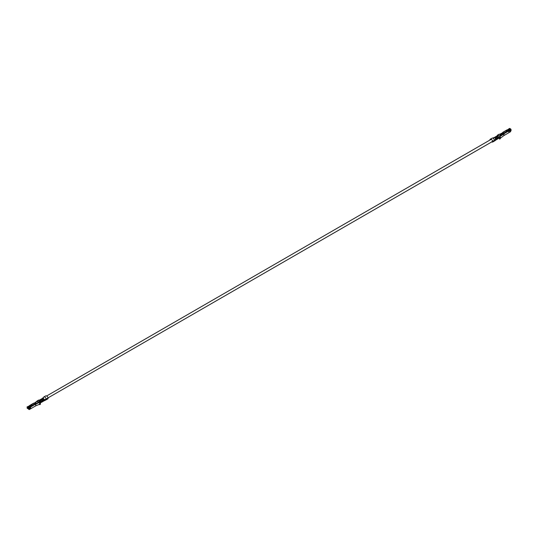 <?xml version="1.0" encoding="UTF-8"?>
<svg xmlns="http://www.w3.org/2000/svg" width="538" height="538" viewBox="0 0 538 538"><rect width="100%" height="100%" fill="white"/><g stroke="black" fill="none" stroke-linecap="round" stroke-linejoin="round"><path stroke-width="0.81" d="M509.358 130.404L509.688 129.84M508.37 130.606L510.179 129.396L510.501 129.927L508.531 130.882M503.037 134.15L501.086 135.428M502.593 134.439L504.086 132.94L504.375 133.686L503.898 133.962L503.877 135.576L510.327 131.857L511.087 130.559L510.791 129.053L504.066 132.933M502.754 132.725L500.986 134.635L501.678 135.038M509.452 128.622L510.212 128.71L506.278 131.064L510.347 128.79L510.791 129.053M509.768 128.447L503.05 132.328M508.565 131.043L508.249 130.337M499.916 134.507L502.297 133.29M502.727 132.704L499.614 134.325M507.408 129.947L508.847 128.965M508.713 131.131L510.347 130.189M497.603 135.199L499.392 135.899L500.804 135.031L501.107 135.784L503.898 133.962M500.138 135.462L500.421 138.4L499.668 139.181L499.681 137.977M503.877 135.576L500.421 138.179M510.051 130.008L510.501 129.927M499.096 134.386L498.349 134.762M500.804 135.031L499.419 134.211M496.823 136.06A1.419 0.82 60 0 1 496.957 135.946A1.419 0.82 60 0 1 497.166 135.879A1.419 0.82 60 0 1 497.522 135.946A1.419 0.82 60 0 1 498.497 137.015A1.419 0.82 60 0 1 498.645 137.499A1.419 0.82 60 0 1 498.652 137.52L498.719 137.99L499.385 137.836M493.689 138.084C494.355 137.291 495.007 137.681 495.646 139.248L495.747 139.893L499.076 137.587M499.688 137.54L499.701 136.464L501.113 135.576M499.392 135.899L499.701 136.444M496.957 135.946A1.419 0.82 60 0 1 496.957 135.939L496.655 136.121A1.419 0.82 60 0 1 497.657 136.403A1.419 0.82 60 0 1 498.349 137.688L498.376 138.152L498.302 137.674A1.352 0.78 -120 0 0 497.643 136.45A1.352 0.78 -120 0 0 496.688 136.175L496.07 136.531M495.054 137.116A1.419 0.82 60 0 1 495.229 136.941L495.828 136.591A1.419 0.82 60 0 1 496.83 136.881A1.419 0.82 60 0 1 497.522 138.165L497.596 138.643L498.423 138.165M495.229 136.941A1.419 0.82 60 0 1 496.231 137.23A1.419 0.82 60 0 1 496.924 138.515L496.998 138.986L496.164 139.429M494.207 137.62A1.419 0.82 60 0 1 494.409 137.419A1.419 0.82 60 0 1 495.404 137.708A1.419 0.82 60 0 1 496.097 138.992L496.17 139.463L496.998 138.986M496.951 138.972L496.877 138.495A1.352 0.78 -120 0 0 496.218 137.271A1.352 0.78 -120 0 0 495.263 136.995L494.644 137.351M499.668 139.181L499.378 137.849M498.753 138.165L496.715 139.463M497.589 138.602L498.376 138.152M500.986 134.635L501.577 135.105M502.969 133.491L502.263 133.955L502.969 133.491L502.626 133.296L502.976 133.491L502.6 133.955L502.21 133.72L502.586 133.256L502.99 133.491L502.606 133.962L502.21 133.72M502.586 133.256L502.425 134.023M491.55 141.817L492.66 142.045L492.734 141.366A2.085 1.204 -120 0 0 490.273 139.228A2.085 1.204 -120 0 0 489.916 139.698L489.93 140.055M490.273 139.228L492.048 138.205A2.085 1.204 60 0 1 492.216 138.131A2.085 1.204 60 0 1 494.503 140.344L494.55 140.956L492.673 142.032L494.442 141.017M496.097 138.992L492.734 141.366M495.787 140.149L494.55 140.956M48.03 397.878L492.411 141.528M492.391 142.119L491.719 141.723M29.086 407.32L29.429 407.205M27.209 407.387L27.203 408.349L28.252 408.598M29.133 407.663L30.78 406.52L28.965 407.387M31.749 405.195L27.808 407.38L28.252 408.974L29.287 409.579L35.737 405.854L35.757 404.24L35.279 404.515L34.99 403.769M27.23 407.38L27.808 407.562M36.288 403.641L34.99 403.594M35.676 403.951L35.125 403.904M33.632 403.332L35.569 403.083L36.584 403.487M27.667 407.643L27.23 407.037L33.955 403.157M27.673 407.3L31.749 405.027M27.808 407.38L28.85 407.293L29.308 407.912L28.561 408.187L28.548 409.156M28.844 407.118L34.97 403.762M27.23 407.037L27.203 408.349M29.449 405.733L28.01 406.728M30.646 406.789L31.096 406.728L30.787 406.177M28.561 408.187L28.252 407.643M35.266 404.173L38.615 402.249L37.216 401.402L34.923 403.103M37.855 401.778L37.842 402.848M34.405 403.07L37.559 400.797M30.942 406.97L29.308 407.912M38.911 402.424L39.664 402.047L39.355 401.496L38.602 401.879L38.911 402.632L35.757 404.24M38.312 400.366L40.411 401.61L39.664 402.047L39.637 404.213L35.737 405.854M39.785 399.929A1.419 0.82 60 0 1 39.92 399.815A1.419 0.82 60 0 1 40.922 400.104A1.419 0.82 60 0 1 41.614 401.382L40.39 403.144L40.377 404.347L39.718 404.623L39.335 404.025L39.624 404.428M38.602 401.879L36.9 401.234M40.411 401.63L40.397 402.706L40.754 402.619M39.825 399.922L39.348 400.393L40.182 399.983L41.312 401.543M42.347 398.658C43.02 397.871 43.672 398.261 44.311 399.828L44.412 400.474L40.996 402.094M41.991 398.692A1.419 0.82 60 0 1 42.166 398.51A1.419 0.82 60 0 1 43.168 398.799A1.419 0.82 60 0 1 43.86 400.084L43.934 400.561L43.114 401.039L43.04 400.561L41.688 401.859L41.614 401.382M40.565 399.512A1.419 0.82 60 0 1 40.747 399.337A1.419 0.82 60 0 1 41.742 399.626A1.419 0.82 60 0 1 42.435 400.911M40.747 399.337L41.345 398.988A1.419 0.82 60 0 1 42.347 399.277A1.419 0.82 60 0 1 43.04 400.561M40.39 403.144L40.397 402.706M38.911 402.632L38.595 402.216M41.413 402.209L40.922 402.276M42.509 401.382L41.682 401.825M42.468 401.368L42.394 400.891A1.352 0.78 -120 0 0 41.729 399.667A1.352 0.78 -120 0 0 40.774 399.391L40.162 399.747M43.107 400.998L43.894 400.548L43.82 400.07A1.352 0.78 -120 0 0 43.154 398.846A1.352 0.78 -120 0 0 42.199 398.571L41.587 398.92M35.024 403.204L35.4 403.231M44.452 400.723L46.275 399.734L46.315 399.102C45.394 397.004 44.459 396.445 43.497 397.434M41.406 402.33L44.412 400.474M43.86 400.084L48.084 398.08A2.085 1.204 -120 0 0 45.629 395.941L43.86 396.963M48.023 398.752L46.241 399.781L48.017 398.759L48.084 398.08M503.79 132.94L503.783 133.283M502.956 132.53L503.716 132.98M508.565 131.064L504.382 133.478M511.1 129.597L510.501 129.947M510.031 131.575A0.646 0.37 -59.3 0 1 510.441 130.552A0.646 0.37 -59.3 0 1 510.031 131.575M497.919 135.025L498.672 134.587M496.924 138.515L497.522 138.165M496.877 138.495L496.09 138.952M504.086 132.94L504.079 133.511M509.876 129.732L509.883 129.389M497.515 138.131L498.302 137.674M502.801 132.671L503.555 133.121M502.68 133.35L502.31 133.801M492.687 141.998L494.462 140.976M509.93 130.66L509.674 131.265L509.93 130.66M34.304 403.103L35.064 403.554M31.096 406.728L35.279 404.307M29.597 408.954A0.646 0.37 120.7 0 0 30 407.932A0.646 0.37 120.7 0 0 29.597 408.954M40.101 401.066L39.355 401.496M38.635 400.191L37.882 400.622M31.439 405.363L31.446 405.027M30.78 406.177L31.096 406.708M30.478 406.513L30.478 406.17M42.394 400.891L41.608 401.348M43.033 400.528L43.82 400.07M34.459 403.063L35.219 403.513M48.043 398.712L46.275 399.734M29.496 408.039L29.234 408.645L29.496 408.039M30.437 407.548L30.538 408.046L30.31 407.764M46.604 396.008L490.851 139.524M509.54 128.421L508.941 128.764M507.004 129.887L502.822 132.301M499.197 134.184L497.69 134.998M497.623 135.078L496.964 135.939M494.012 137.647L494.409 137.419M492.216 138.131L494.066 137.627M509.674 131.265L510.058 130.62M509.513 131.232L509.95 130.499M508.659 131.864L509.015 131.265M496.244 139.772L498.686 138.36M29.133 407.347L29.509 406.715M27.001 407.01L27.606 406.667M29.536 405.544L33.726 403.13M38.46 400.144L39.617 399.99M38.406 400.164L36.987 401.039M42.616 398.255L42.166 398.51M43.699 397.091L42.509 398.335M29.617 407.999L29.234 408.645M29.509 407.878L29.079 408.611M30.679 407.427L30.323 408.026M43.793 400.992L41.352 402.404"/></g></svg>
